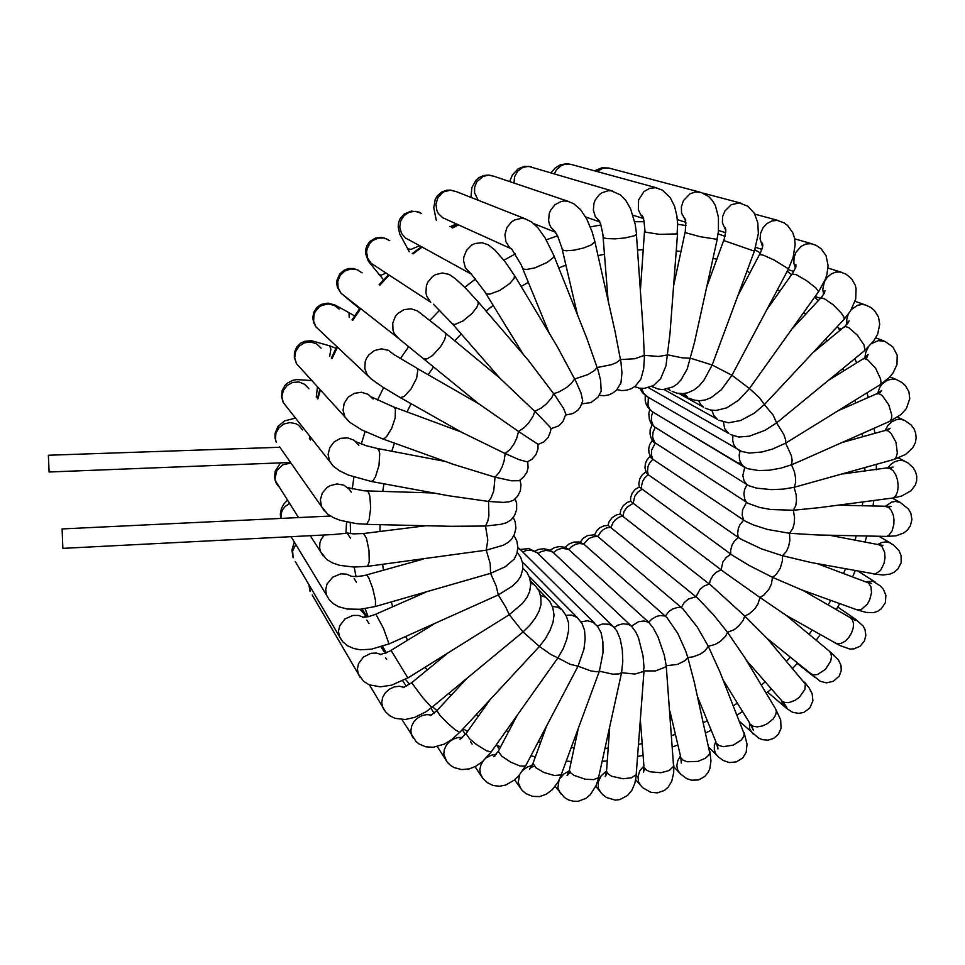 <?xml version="1.0" encoding="UTF-8"?>
<svg xmlns="http://www.w3.org/2000/svg" width="965" height="965" viewBox="0 0 965 965"><rect width="100%" height="100%" fill="white"/><g stroke="black" fill="none" stroke-linecap="round" stroke-linejoin="round"><path stroke-width="1.45" d="M49.094 471.994L48.383 455.251L49.07 472.018L290.453 462.428M62.11 529.339L62.797 548.361L62.11 529.339M346.531 521.956L345.892 533.247L333.842 534.453L62.822 548.361M636.442 234.423L643.317 332.093L644.379 358.208L643.679 368.811L640.917 379.112L635.199 386.205L631.11 388.786L626.514 390.27L621.713 390.536L616.985 389.57M599.229 395.312L603.957 395.771L608.625 394.975L612.944 392.996L616.599 389.981L620.929 382.876L621.918 372.816L620.99 362.382L615.115 331.417L594.898 241.817M634.668 386.627L639.337 388.159L644.234 388.473L653.57 385.469L660.711 378.654L665.959 365.832L669.963 333.962L677.539 233.59M651.833 386.422L657.973 389.016L662.955 389.558L672.689 386.989L676.935 384.239L681.061 379.824L687.176 368.956L694.595 342.056L717.176 239.224M581.907 403.853L591.062 402.562L597.938 397.194L601.147 391.211L600.58 380.306L597.998 370.222L586.672 337.931L553.958 255.689M565.562 415.059L573.077 413.527L577.806 410.258L580.23 407.266L582.751 400.982L581.014 393.153L575.984 381.549L557.131 346.435L514.659 275.797M550.931 428.689L558.626 425.927L562.981 421.548L565.9 414.106L563.584 408.388L555.502 396.096L528.277 360.307L478.073 301.683M672.135 391.464L677.249 393.25L683.304 393.599L687.828 392.743L694.004 390.029L699.058 385.94L704.004 380.162L712.23 365.06L690.723 358.196L681.845 357.822L667.913 354.927L658.576 356.411L644.331 355.373L634.801 358.751L620.531 359.595L616.309 362.683L611.11 364.83L597.106 367.508L594.404 370.5L588.095 374.565L574.645 378.968L570.954 383.889L566.322 387.701L559.012 391.874L553.729 393.696L551.594 397.918L546.359 403.961L541.413 407.942L534.863 411.355L533.163 416.084L528.711 422.935L524.393 427.495L518.555 431.5L538.12 444.419L543.802 441.91L548.096 437.495L550.448 431.789L550.967 428.653L550.219 427.278L537.083 413.503L499.761 377.991L452.115 323.468M538 444.37L537.963 448.918L535.973 454.612L532.089 459.183L527.409 461.885L519.11 459.69L505.19 453.61L510.22 449.159L513.814 444.141L516.649 438.508L518.555 431.5L478.893 403.877M527.686 461.74L528.036 467.82L526.854 472.223L523.549 477.253L519.158 480.642L511.679 480.872L495.105 477.132L499.243 472.38L502.041 467.036L504.104 461.053L505.19 453.61L462.235 432.622M520.051 480.051L521.016 484.671L520.316 490.871L517.493 496.372L513.657 500.184L509.098 501.812L503.549 502.355L488.507 501.462L490.956 498.109L493.67 491.052L495.105 477.132L451.68 463.755M515.226 498.821L516.661 503.356L516.661 509.617L514.538 515.467L511.112 519.942L506.36 522.753L500.702 524.393L485.552 525.997L487.808 521.124L488.869 515.575L488.507 501.462L448.761 495.733L371.079 481.426L373.045 480.582L375.542 476.746L378.968 465.347L379.679 453.719L378.835 449.992L377.315 448.448L445.613 461.56M513.211 517.457L515.141 521.848L515.865 528.12L514.478 534.236L511.595 539.339L508.374 542.366L503.32 545.213L486.264 550.146L487.747 539.99L485.552 525.997L450.269 526.287L366.23 524.309M513.935 535.466L516.914 541.136L517.891 547.408L516.83 553.645L514.273 559.073L505.226 566.841L490.57 573.319L490.256 563.729L486.264 550.146L367.725 566.346M517.216 552.366L520.762 557.408L522.596 563.053L522.728 568.976L520.69 576.31L517.445 581.135L512.391 586.093L498.302 594.983L496.287 586.213L490.57 573.319L375.397 606.551M522.813 568.083L526.854 572.197L529.713 577.951L530.69 584.295L529.713 591.569L527.047 597.287L522.511 603.342L509.243 614.657L505.648 606.937L498.302 594.983L388.943 643.981M530.605 582.498L535.346 585.634L539.145 591.364L540.907 597.54L540.979 604.512L539.061 611.038L535.225 618.179L529.749 625.332L523.066 631.918L509.243 614.657L407.906 677.864M540.509 595.357L545.84 597.395L549.881 601.629L552.8 607.648L554.043 614.922L553.054 622.148L550.11 630.29L545.43 638.649L539.423 646.441L523.066 631.918L431.765 707.514L422.67 697.55L411.681 682.725L403.141 687.635M552.366 606.406L557.77 607.202L562.197 610.013L566.238 615.827L568.494 622.678L568.578 630.434L566.708 639.505L563.029 648.999L557.903 657.937L550.677 654.427L539.423 646.441L459.762 732.326L455.48 729.998L447.495 723.171L439.871 715.27L436.868 710.614L430.426 715.716M565.985 615.332L571.485 615.103L577.239 617.528L582.004 623.474L584.561 630.217L585.188 638.999L583.922 649.204L578.059 666.224L570.038 664.33L557.903 657.937L491.209 751.952L486.529 750.83L476.541 744.654L469.629 738.84L465.986 733.569L459.907 739.142L461.391 738.49M581.063 621.918L587.335 620.736L593.137 622.292L597.685 626.526L601.026 632.702L602.896 641.761L603.053 652.654L599.434 671.158L596.865 671.724L590.87 670.94L578.059 666.224L525.539 765.921L520.256 766.065L510.618 762.133L501.667 756.114L498.29 751.252L493.694 756.729L495.226 755.752M597.251 625.983L602.413 623.969L608.939 624.186L613.33 626.526L616.937 630.965L620.254 639.144L622.292 649.771L622.751 661.471L621.557 672.702L618.891 673.896L612.678 674.173L599.434 671.158L561.184 774.835L554.429 775.51L543.91 772.434L535.937 767.79L533.006 763.484L529.592 769.093L531.112 767.416L534.272 766.198M522.789 551.992L526.19 550.557L530.931 550.134L537.143 552.74L613.535 626.707M534.912 551.027L538.494 549.399L543.705 548.735L548.856 549.857L552.909 552.161L631.508 626.128L635.814 632.051L638.444 637.781L643.1 655.947L644.017 667.358L643.305 671.544L635.006 674.028L621.557 672.702L598.517 777.621L593.572 779.599L585.26 779.238L574.006 775.365L570.822 772.977L569.35 770.179L567.01 775.643L570.158 772.205M549.99 550.352L554.368 547.601L559.459 546.504L564.646 547.227L568.18 548.916L648.673 622.316L653.353 628.143L658.034 636.936L664.258 655.102L666.2 665.778L664.692 667.406L655.512 670.904L643.969 670.88L636.237 774.738L631.472 777.814L623.028 778.767L611.508 776.21L607.829 773.701L606.575 771.361L605.188 776.716L607.238 772.965M565.176 547.42L568.976 543.971L573.765 542.065L578.952 541.98L583.741 544.055L666.96 617.576L677.78 633.426L685.693 650.941L687.804 657.515L685.355 660.47L677.539 664.451L666.2 665.778L673.582 766.343L669.167 770.492L660.76 772.772L649.915 771.819L645.923 769.817L643.969 767.163L643.462 772.47L644.62 768.478M580.146 542.234L583.222 538.265L587.516 535.635L593.933 534.791L597.685 536.383L682.918 608.951L697.369 627.166L708.358 646.285L704.981 650.917L700.506 654.041L693.208 656.839L687.804 657.515L694.33 682.255L709.782 752.905L708.624 755.269L705.367 758.249L697.9 761.409L687.056 761.783L683.063 760.227L680.844 757.754L681.242 763.11L681.567 758.924M608.143 525.442L697.743 598.191L713.907 615.139L727.465 632.352L725.559 636.309L720.397 641.411L715.306 644.367L708.358 646.285L720.059 672.147L744.292 734.1L743.424 737.127L741.108 740.191L733.255 745.113L723.328 746.729L718.877 745.511L716.561 743.388L717.996 748.912L717.477 744.522M620 514.152L711.157 585.526L744.751 615.984L743.219 620.362L738.635 626.213L733.991 629.759L727.465 632.352L744.691 657.527L775.619 708.865L776.367 711.603L775.631 715.077L773.182 718.925L767.066 723.907L762.145 726.042L757.332 726.862L753.267 726.283L750.468 724.377L753.291 730.191L751.771 725.535M630.615 501.269L724.944 572.752L759.877 597.504L758.032 603.909L754.895 608.746L749.25 613.873L744.751 615.984L767.054 638.36L805.353 683.896L804.907 689.42L799.43 697.249L795.305 700.276L788.755 702.665L784.895 702.544L782.012 701.06L786.849 707.393L784.605 704.136M630.64 501.414L630.652 497.554L632.172 493.067L635.163 489.412L639.252 487.023L732.628 555.514L749.467 565.635L772.543 577.299L771.373 584.09L768.828 589.338L763.954 595.031L759.877 597.504L786.101 615.296M645.887 472.09L648.058 474.575L740.264 538.784L761.445 548.832L782.482 555.731L782.398 560.955L780.178 568.385L776.137 574.537L772.543 577.299L801.336 589.772M650.47 456.807L652.605 459.135L745.583 521.341L753.412 524.936L767.452 529.375L789.491 533.235L789.852 540.533L788.682 546.299L786.475 551.365L782.482 555.731L810.817 562.426L875.098 574.018L880.587 570.424L884.097 563.331L885.05 557.722L884.712 552.354L881.926 546.443L878.97 544.767L882.963 545.358M653.028 441.463L748.478 503.549L759.696 507.445L770.746 509.508L793.387 510.256L794.581 517.626L794.171 523.5L792.699 528.687L789.491 533.235L817.488 534.96L886.582 536.444L889.067 535.153L892.143 530.774L893.819 524.381L893.952 519.677L893.288 515.165L891.226 510.183L888.922 507.662L885.967 506.673M653.582 426.337L748.852 485.757L756.837 488.218L771.24 489.641L783.085 489.122L794.074 487.265L796.113 494.587L796.475 500.449L795.775 505.66L793.387 510.256L818.778 507.723L893.313 497.88L895.773 495.745L897.534 491.583L898.15 486.107L897.522 480.172L895.749 474.732L893.107 470.631L890.032 468.52L887.969 468.375M652.207 411.669L747.332 468.628L758.599 470.57L769.443 470.148L780.902 468.122L791.481 464.72L794.376 471.873L795.534 477.615L795.618 482.717L794.074 487.265L894.362 459.292L896.027 457.627L897.353 453.031L895.978 442.332L891.081 433.225L887.607 430.631L884.821 430.547M740.927 451.294L749.298 453.068L762 451.97L772.519 449.099L785.619 443.116L791.312 455.468L792.181 460.365L791.481 464.72L801.71 460.474L890.032 421.283L891.612 418.291L891.732 415.059L888.825 404.83L882.227 395.554L879.163 393.708L876.425 393.901M730.421 434.515L738.683 437.024L749.31 436.12L764.919 430.33L776.56 422.911L783.845 434.503L785.751 440.342L785.619 443.116L880.249 384.625L880.985 382.828L880.611 378.835L875.581 368.232L867.921 360.029L864.664 358.63L862.807 359.149M718.985 420.282L728.563 422.779L740.577 420.559L754.389 413.141L764.437 404.588L773.242 415.191L776.56 422.911L864.821 350.404L864.073 345.012L857.439 335.241L848.874 327.726L845.666 326.484L844.049 327.075M705.258 408.171L710.529 410.016L715.982 410.523L726.802 407.881L738.732 400.065L749.479 388.569L759.684 397.966L764.437 404.588L844.206 319.113L843.784 316.749L841.154 312.841L833.374 305L824.834 299.005L821.83 297.908L820.359 298.438M689.541 398.473L694.776 400.294L700.144 400.716L705.536 399.872L711.193 397.616L721.301 389.691L731.965 375.276L749.479 388.569L818.61 291.72L815.751 287.787L806.282 280.453L796.222 274.639L792.06 273.988M725.813 230.671L722.375 222.843L722.592 216.775L724.824 211.033L731.205 204.749L739.359 202.952L747.839 206.281L754.377 213.41L757.754 222.698L758.321 233.53L754.437 251.105L712.23 365.06L731.965 375.276L788.526 268.825L774.147 260.128L763.52 255.291L759.648 254.458M676.212 250.96L680.976 251.539M713.002 258.21L716.838 259.356M746.994 271.298L749.998 272.793M777.452 289.621L779.768 291.321M803.797 312.455L805.582 314.325M825.63 339.041L827.017 341.079M842.71 368.606L843.784 370.898M854.93 400.391L855.702 403.02M862.288 433.659L862.722 436.711M864.869 467.723L864.857 471.246M862.782 501.993L862.252 505.95M856.257 535.865L855.099 540.183M845.473 568.819L843.639 573.355M830.696 600.363L828.175 604.898M812.192 630L809.056 634.331M790.239 657.31L786.632 661.218M765.197 681.809L761.276 685.15M737.405 703.099L733.388 705.753M707.321 720.746L703.389 722.688M675.391 734.365L671.7 735.632M642.159 743.605L638.794 744.268M608.203 748.165L605.2 748.333M574.163 747.815L571.473 747.561M540.702 742.375L538.265 741.771M508.543 731.784L506.251 730.807M478.411 716.066L476.191 714.643M451.053 695.367L448.858 693.365M427.206 669.951L425.07 667.213M407.58 640.229L405.626 636.574M392.815 606.756L391.247 602.051M383.479 570.219L382.562 564.428M380.029 531.462L380.041 524.634M382.743 491.45L383.974 483.803M391.766 451.222L394.383 443.092M407.025 411.934L411.066 403.768M428.207 374.722L433.575 367.002M454.817 340.742L461.234 333.902M486.095 311.032L493.175 305.423M521.112 286.509L528.422 282.323M558.819 267.884L565.912 265.17M598.023 255.653L604.536 254.265M637.539 250.019L643.233 249.754M644.186 221.66L634.644 221.769M600.942 225.002L590.339 226.932M557.517 235.774L546.287 239.827M515.286 253.867L503.947 260.14M475.576 278.873L464.756 287.293M439.642 310.127L429.944 320.392M408.629 346.737L400.584 358.389M383.527 387.628L377.496 400.041M365.12 431.524L361.284 444.045M353.962 477.036L352.285 489.038M350.331 522.728L350.584 533.681M354.179 567.094L356.025 576.66M365.144 608.758L368.172 616.744M382.538 646.49L386.35 652.895L382.586 646.478M724.992 236.268L718.165 233.856M685.946 225.581L677.707 224.218M366.772 617.021L360.054 609.337M310.453 440.064L310.73 437.314M317.859 398.907L320.392 389.944M331.984 358.678L337.448 347.074M352.695 320.404L360.729 308.667M379.8 285.121L389.281 275.158M413.08 253.952L422.151 247.076M452.537 227.993L458.399 224.929M599.506 221.275L595.284 216.498L593.306 210.153L593.909 203.326L595.164 200.093L599.325 194.677L602.051 192.723L608.203 190.744L611.388 190.793L620.459 194.87L625.923 200.599L630.567 208.874L635.163 224.326L636.502 234.157L634.632 235.689L624.862 237.993L615.151 238.838L607.033 238.572L603.909 237.824L603.185 236.739M653.45 387.339L651.821 386.434M685.741 220.804L681.531 212.988L681.387 206.679L683.449 200.611L689.939 193.869L695.56 191.951L701.266 192.469L708.684 196.51L712.556 200.708L715.415 205.702L718.491 217.282L718.479 231.407L716.959 239.272L699.987 236.642L685.041 232.625M612.678 191.022L528.615 166.33L522.74 167.464L517.759 171.143L514.622 176.667L513.935 182.988M555.466 232.046L550.87 227.258L549.423 224.145L548.627 220.744L549.169 213.687L550.472 210.334L554.839 204.773L560.882 201.528L564.199 200.973L567.504 201.178L573.584 203.579L580.399 209.489L586.684 218.946L592.064 231.624L594.91 241.696L591.231 244.977L583.499 248.017L574.139 250.2L566.214 250.816L563.053 250.237L562.137 248.982M470.92 197.403L471.945 187.536L475.95 180.19L479.05 177.536L483.706 175.461L488.785 175.003L493.791 176.197L488.531 175.147L483.212 176.318L476.879 181.782L474.683 187.077L474.551 192.783L478.133 200.238M449.919 226.763L456.433 224.025M512.343 249.754L509.592 247.595L505.853 241.672L504.936 234.483L507.023 227.426L511.727 221.817L514.791 219.923L521.619 218.38L525.044 218.802L531.558 221.962L537.843 227.764L545.273 238.126L553.946 255.641L553.259 257.498L547.239 262.371L534.815 267.86L526.468 269.488L523.585 269.114L522.523 267.86M436.349 220.358L433.743 207.777L435.215 199.405L437.435 195.726L441.548 192.144L446.65 190.238L450.715 190.069L456.457 191.697L450.558 190.226L444.539 191.553L441.849 193.205L437.748 198.09L435.987 204.278L436.868 210.587L438.279 213.398L442.67 217.704L445.456 218.983M407.423 248.825L411.078 249.38L419.606 245.689M471.282 274L465.395 267.727L463.586 260.791L463.827 257.124L466.517 250.273L471.704 245.134L474.937 243.542L481.897 242.649L488.423 244.917L495.093 250.14L505.334 261.937L514.514 275.447L514.068 278.499L509.665 283.589L499.701 290.441L489.943 294.12L486.818 294.072L485.492 292.902M421.5 213.349L415.71 211.323L409.57 212.071L404.239 215.436L400.74 220.804L399.727 227.137L401.392 233.241L405.409 237.957L408.762 239.79M378.931 274.663L381.272 275.17L386.024 273.035M389.788 240.659L384.227 238.017L378.015 238.066L372.345 240.828L370.065 243.071L367.134 248.777L366.628 251.949L367.665 258.198L371.175 263.336L430.8 302.25L426.868 296.424L425.939 292.95L426.385 285.7L427.736 282.262L432.392 276.593L435.468 274.639L442.38 272.962L449.207 274.422L455.552 278.825L465.166 287.691L477.952 301.502L478.266 303.758L476.903 307.147L472.138 313.36L462.983 320.995L454.889 324.445L452.561 323.975L433.369 304.18M354.432 304.506L355.892 304.868M399.643 339.463L394.311 333.625L393.02 330.307L392.707 323.118L395.445 316.339L397.809 313.516L403.973 309.669L411.03 308.788L417.652 311.032L438.279 327.087L445.432 333.13L445.746 335.748L444.6 339.644L440.486 346.761L432.537 355.434L426.904 358.944L423.333 358.666M362.104 272.89L356.845 269.621L350.669 268.97L344.71 271.044L340.126 275.471L337.786 281.418L338.112 287.727L341.043 293.227L345.229 296.508M349.246 317.533L348.968 312.624L335.036 305.049L328.076 303.082L320.947 304.506L316.858 307.449L313.746 312.274L312.732 317.666L313.565 322.575L315.929 326.942L320.139 330.874M371.067 378.835L367.424 375.132L364.83 368.594L365.289 361.441L366.664 358.051L368.727 354.999L374.48 350.524L381.477 348.848L388.352 350.295L393.841 354.565L416.591 368.039L417.857 369.836L416.615 378.171L411.114 388.955L404.202 396.543L400.21 397.64L463.393 433.273M339.041 309.065L334.18 305.266L328.1 303.939L321.948 305.362L319.234 307.039L315.121 311.912L313.939 314.88L313.601 321.176L315.929 326.942L371.272 379.004L382.188 386.76L400.21 397.64M329.692 356.435L330.886 349.161L329.704 345.868L335.977 348.244M371.778 397.037L394.203 407.206L395.445 409.027L395.107 417.966L391.681 428.364L386.784 436.457L384.444 438.472L382.514 438.822L452.621 464.093M373.141 399.064L368.099 394.335L361.405 392.285L354.312 393.322L348.172 397.242L344.167 403.31L343.058 410.366L345.036 417.073L348.582 421.283M321.152 348.063L316.677 343.854L310.766 341.996L304.518 342.84L299.15 346.242L295.664 351.562L294.735 357.762L296.532 363.672L300.501 368.051M316.255 397.085L317.461 386.712M358.811 445.348L354.179 440.317L347.69 437.833L340.573 438.375L334.192 441.849L329.765 447.591L328.136 454.503L329.62 461.27L332.889 465.709M308.884 388.738L304.759 384.263L299.029 382.007L292.757 382.417L287.16 385.421L283.3 390.439L281.925 396.531L283.276 402.502L286.87 407.061M309.355 438.677L309.681 435.975M367.014 490.968L368.678 492.391L369.885 496.119L370.705 508.036L369.125 519.725L366.64 524.2L356.399 523.621L340.428 520.34L333.504 517.662L327.605 514.056L321.429 506.516L324.373 510.98M351.2 492.114L349.366 489.267L343.926 485.19L337.075 483.887L330.102 485.6L326.99 487.518L322.286 492.994L320.32 499.774L321.429 506.516L279.548 446.904M302.54 429.968L298.692 425.336L296.062 423.78L290.007 422.549L283.867 423.997L278.837 427.845L275.857 433.357L275.52 439.473L276.388 442.392L275.049 438.038L275.001 433.538L277.884 426.397L284.651 420.873L295.616 418.147M426.228 525.732L363.624 533.5L366.483 538.205L368.944 550.508L369.269 561.835L367.496 566.383L353.866 567.082L339.813 565.381L332.575 562.969L326.677 559.435L320.477 551.57L323.094 555.888M350.452 538.132L347.846 534.224M324.324 534.948L321.248 539.242L319.922 542.897L319.608 547.951L320.477 551.57L310.248 535.672M290.887 463.031L282.829 464.804L276.871 470.546L275.013 478.375L276.147 482.934L278.644 486.577M366.435 574.971L368.799 577.77L372.683 588.373L375.469 600.471L375.433 606.527L360.21 609.325L347.255 609.024L338.631 606.696L333.588 603.873L329.463 599.989L326.568 595.224L328.92 599.289M356.459 582.269L354.155 578.602M351.851 576.515L346.737 574.175L340.922 573.861L332.635 577.203L327.063 584.115L325.736 589.712L326.568 595.224L291.032 536.661M289.536 503.501L285.109 506.529L282.649 509.689L281.165 513.332L280.887 518.422M375.819 614.235L383.479 628.287L388.967 643.932L371.404 649.264L360.295 649.759L353.636 648.54L347.629 645.862L342.708 641.713L339.33 636.345L341.465 640.133M368.944 623.523L366.869 620.109M363.66 617.347L358.594 615.405L352.961 615.381L345.036 618.891L339.764 625.67L338.534 631.062L339.33 636.345L295.338 561.497M295.772 544.477L292.636 550.894L293.131 557.746L291.864 550.11L294.265 541.992M391.127 650.386L407.881 677.888L391.621 685.186L380.343 686.887L369.161 684.74L363.612 681.242L358.232 673.956L360.198 677.454M386.579 659.372L385.518 657.865M381.344 654.511L376.326 653.016L370.886 653.329L363.395 657.069L358.51 663.739L357.424 668.926L358.232 673.956L312.178 594.959M309.512 585.61L310.163 591.521L308.752 584.32M411.778 682.641L447.35 653.377M404.251 687.273L399.305 686.26L394.094 686.959L389.221 689.263L385.264 692.93L382.671 697.514L381.766 702.484L382.623 707.261L384.456 710.469M437.085 710.385L466.276 679.01M431.62 715.053L426.795 714.582L421.862 715.668L417.363 718.189L413.792 721.892L411.524 726.356L410.825 731.084L411.766 735.583L413.503 738.527M466.3 733.135L489.81 699.999M462.621 737.465L457.977 737.55L453.393 739.033L449.328 741.759L446.18 745.475L444.286 749.793L443.816 754.268L446.493 761.144M472.102 744.087L470.606 741.759M498.64 750.589L517.023 715.656M496.432 754.268L491.245 755.185L486.469 757.754M483.236 760.927L480.884 764.98L479.87 769.346L480.268 773.604L482.596 778.007M517.879 548.132L521.16 550.279L594.633 623.269M533.331 762.579L546.817 725.583M532.197 765.402L527.288 767.042L522.994 770.154M519.665 774.714L518.169 782.651L520.955 788.924M569.591 769.045L578.047 729.733M569.157 770.951L563.741 774.002L559.724 778.767M558.94 780.347L557.867 788.007L560.713 793.857M537.963 553.512L541.16 551.57L545.864 550.424L550.46 551.039L553.452 552.631L557.456 549.664L562.088 548.253L568.819 549.459L571.389 546.721L575.671 544.272L579.181 543.512L583.741 544.055L588.783 538.615L593.258 536.733L597.914 536.576L600.423 532.306L603.161 529.761L606.406 528.024L611.038 527.167L612.956 522.632L615.332 519.749L619.433 517.023L622.871 516.034L624.138 511.329L626.948 507.228L633.161 503.404L634.668 496.336L637.624 492.319L641.677 489.532L641.448 485.998L642.642 481.258L644.584 478.049L648.263 474.708L647.515 471.294L648.046 466.481L649.529 463.055L652.762 459.231L651.315 454.853L651.58 450.028L655.066 443.418L652.545 437.024L653.003 432.163L655.114 427.604L652.955 424.974L651.435 420.559L651.616 415.686L652.883 412.127L649.988 409.45L648.058 405.469L648.384 397.351M614.222 627.383L617.829 625.151L623.101 623.788L628.203 624.403L631.508 626.128L638.577 621.677L643.836 621.014L648.673 622.316L651.592 619.228L656.393 616.418L660.313 615.513L665.38 616.044L668.866 611.617L672.291 609.18L677.418 607.455L681.278 607.455L684.149 602.643L688.407 599L696.054 596.744L699.975 589.398L704.329 585.9L709.408 584.127L710.349 580.134L713.159 575.285L716.199 572.354L721.06 569.857L722.881 561.932L726.247 557.408L730.795 554.224L730.601 550.279L732.025 544.96L734.244 541.341L738.394 537.553L737.634 533.754L738.309 528.362L740.034 524.502L743.689 520.183L742.169 515.298L742.568 509.894L746.56 502.451L744.715 499.17L743.858 493.971L744.485 489.87L746.934 484.732L744.015 480.679L742.869 475.54L744.763 467.41L741.59 464.442L739.516 459.991L739.154 454.829L740.046 450.872M606.659 770.058L609.591 728.346M606.539 771.095L601.195 775.727L598.252 781.915L598.36 788.248L601.062 792.88M643.86 765.74L640.495 721.929M643.836 766.029L639.831 770.842L637.949 776.536L638.541 782.048L641.206 786.137M680.518 756.331L669.975 711.169M680.446 756.005L677.78 760.673L676.863 765.679L677.816 770.335L680.422 773.894M716.018 742.061L697.55 696.802M715.777 741.47L714.402 745.607L714.317 749.733L715.511 753.436L717.996 756.476M749.793 723.255L722.942 679.553M749.491 722.773L749.721 729.058L753.303 734.269M781.276 700.216L746.114 659.976M781.421 700.421L782.82 704.571L785.751 707.743M809.925 673.329L813.664 674.933L817.476 674.475L825.437 669.396L830.708 660.965L831.468 656.731L830.817 653.184L829.2 651.013L786.029 615.248M812.59 675.488L815.172 677.587M835.195 642.98L837.813 643.848L841.106 643.402L845.05 641.279L848.693 637.672L851.54 633.088L853.229 628.131L853.506 623.474L852.372 619.747L849.96 617.431L802.844 590.315M785.884 615.175L839.779 645.489L849.936 649.071L853.989 648.854L860.141 646.164L864.435 641.001L865.882 635.368L864.978 629.542L863.048 625.935L855.569 619.313L850.623 617.817M800.902 589.615L856.775 609.759L861.371 609.434L867.463 604.03L869.742 599.796L871.479 592.799L871.021 587.07L868.584 582.957L817.379 563.644M856.775 609.759L866.075 612.461L873.554 612.606L877.692 611.267L881.286 608.831L885.339 602.643L885.858 595.26L883.421 589.386L880.623 586.129L873.144 581.316L866.015 581.618M873.446 573.97L882.975 575.007L890.104 574.054L894.121 572.245L897.8 569.145L901.141 562.704L901.129 555.563L899.199 550.943L893.867 545.285L889.814 542.764L885.894 541.908L881.684 542.511L877.631 544.513M885.291 536.552L895.966 535.816L903.795 532.897L907.414 529.99L910.309 525.841L911.889 519.484L910.815 513.187L908.463 509.001L900.357 502.476L895.629 501.45L891.817 502.077L884.917 506.637M892.541 498.121L901.708 496.07L911.008 490.847L915.242 485.166L916.617 480.823L916.75 476.252L915.604 471.776L913.276 467.748L907.691 462.754L903.264 460.643L898.97 460.389L894.591 461.728L890.623 464.515L887.523 468.435M894.012 459.461L905.616 454.443L912.588 448.062L915.375 442.561L916.171 437.917L915.689 433.201L913.927 428.75L911.057 424.95L904.627 420.414L900.043 419.196L896.726 419.522L891.913 421.645L887.872 425.456L885.182 430.438M889.875 421.391L901.021 414.516L906.328 408.581L909.742 398.714L908.873 391.802L905.411 385.662L901.925 382.454L896.002 379.39L892.456 378.956L886.98 380.379L882.155 384.046L879.706 387.447L877.668 393.334M647.961 397.11L643.631 393.406L641.653 388.461M739.371 450.522L736.186 448.206L733.774 444.636L732.628 440.305L732.869 435.625M880.128 384.745L889.284 377.496L893.107 372.9L896.955 364.637L897.148 355.265L892.854 346.869L884.881 341.345L878.271 340.585L871.697 343.588M868.102 347.436L865.689 352.418L864.917 357.774M648.42 387.749L728.816 433.575L724.715 428.665L723.412 421.982M864.845 350.355L873.675 341.055L877.631 334.167L879.766 324.264L878.5 317.063L874.362 310.428L870.72 307.401L865.364 304.892L862.047 304.433L857.475 305.302L851.371 309.524M848.283 314.168L846.763 319.331L846.872 324.53M664.053 389.51L717.333 419.341L713.726 415.481L711.929 410.27M844.242 319.041L850.515 310.923L855.702 299.041L856.124 288.668L855.207 285.109L851.576 278.776L845.883 274.108L840.262 272.021L835.618 272.178L831.106 274.024L827.21 277.353L824.375 281.804L822.759 289.464L823.627 294.373M678.853 393.515L703.569 407.206L700.638 404.407L698.696 400.728M818.634 291.575L825.196 279.645L826.86 274.651L828.091 265.592L826.028 255.641L820.962 248.584L816.113 245.327L811.01 243.675L806.065 244.024L801.336 246.232L795.908 252.408L794.038 257.691L793.869 263.168L795.413 268.149M680.892 393.672L687.78 397.483L684.064 393.527M788.514 268.704L793.158 257.402L795.16 244.591L794.521 238.09L792.76 232.661L787.585 225.46L783.894 222.77L777.151 220.418L771.916 220.925L767.006 223.47L763.074 227.704L760.637 233.072L760.022 238.862L762.615 246.666M667.635 388.931L670.313 390.415L668.347 388.75M754.437 251.105L723.714 240.478M699.999 192.132L608.843 168.019L603.065 168.091L596.949 171.493M643.185 217.209L641.93 215.183L643.957 220.225L645.127 232.107L659.626 234.35L677.092 233.856L677.72 224.326L676.863 215.726L674.487 206.196L670.205 197.56L662.34 190.129L655.44 187.741L649.385 188.452L643.908 191.661L638.613 199.972L638.396 209.755L641.17 215.376L643.305 217.559M640.374 290.381L644.524 231.298M551.099 172.651L555.237 167.946L560.484 164.822L567.094 163.712L571.509 164.496L565.671 164.002L561.401 165.437L556.696 169.454L554.405 173.64M279.778 447.217L48.383 455.251M61.977 528.892L330.512 516.058M405.409 679.348L409.643 684.281M432.537 706.826L436.916 710.469M463.043 728.756L467.543 731.386M496.082 745.089L500.618 746.838M530.81 755.848L535.418 756.85M566.467 761.18L571.22 761.481M602.353 761.276L607.311 760.89M637.877 756.415L643.052 755.293M672.496 746.874L677.864 744.956M705.704 732.966L711.181 730.203M737.091 715.017L742.507 711.386M766.222 693.352L771.385 688.913M792.711 668.311L797.44 663.172M816.185 640.253L820.298 634.584M836.293 609.566L839.647 603.583M852.674 576.696L855.183 570.605M864.99 542.089L866.654 536.106M872.951 506.275L873.795 500.558M876.292 469.822L876.377 464.467M874.785 433.345L874.181 428.364M868.259 397.496L867.04 392.876M856.655 362.949L854.797 358.654M839.936 330.464L837.379 326.411M818.175 300.778L814.81 296.967M791.577 274.675L787.223 271.141M760.42 252.927L754.895 249.826M367.219 616.937L362.14 609.144M310.03 439.545L310.308 436.783M317.352 398.328L319.861 389.365M331.393 358.099L336.833 346.495M352.044 319.849L360.054 308.137M379.088 284.639L388.557 274.687M412.332 253.53L421.403 246.666M451.801 227.644L457.675 224.604M608.071 300.187L602.92 234.218L600.544 223.808L597.95 219.236L599.398 221.069M673.558 285.99L685.271 231.504L685.934 222.867L684.655 218.078L685.669 220.285M509.689 181.553L512.439 174.858L518.181 168.803L524.465 166.366L531.208 166.704M599.82 221.962L585.574 216.932M577.456 314.626L561.847 247.86L557.493 235.713L553.777 230.273L555.406 231.95M568.469 201.383L493.791 176.197M555.671 232.372L533.742 223.663M549.049 332.877L521.136 264.687L511.655 248.958L445.396 218.946M525.515 218.922L456.457 191.697M419.015 212.107L411.223 211.07L404.033 214.073L399.92 219.043L398.593 222.662L398.207 227.004L399.703 234.025L409.293 251.793M523.127 354.191L484.647 291.551L471.415 274.144L408.665 239.73M386.784 238.85L381.392 237.342L375.421 238.053L370.005 241.359L366.965 245.58L365.747 249.356L365.602 253.711L368.413 261.226L383.527 279.85M343.962 295.785L359.631 308.728M499.761 377.991L445.167 332.756M479.255 404.178L396.289 336.544L341.043 293.227L337.424 287.293L336.761 283.722L336.99 280.152L339.752 273.927L344.264 270.055L348.534 268.535L353.6 268.487L358.498 270.309M343.998 295.797L344.807 296.183M348.956 312.624L354.637 315.917M478.93 403.913L416.904 368.22M460.788 431.813L394.07 407.146M329.704 345.868L311.249 340.621L304.494 341.308L300.573 343.226L296.774 346.99L294.458 352.37L294.265 357.424L296.532 363.672L349.957 422.489L361.803 429.859L382.514 438.822M356.459 442.03L366.278 445.721L377.315 448.448M311.876 380.572L296.677 379.559L292.721 380.355L287.244 383.189L284.904 385.481L282.106 390.632L281.491 396.639L283.276 402.502L333.516 466.348L339.596 470.848L348.244 474.961L371.079 481.426M433.888 492.994L364.119 490.823L347.87 487.687M346.121 532.837L353.419 533.91L363.624 533.5M280.212 463.309L275.242 471.004L274.53 476.65L275.194 480.437L298.595 517.578M423.321 559.121L364.07 575.562L356.58 576.636L351.079 576.37M287.437 500.232L283.722 504.261L281.418 508.519L280.272 514.068L280.706 518.434M425.71 592.281L374.89 614.633L368.509 616.671L362.756 617.311M522.825 567.866L523.561 568.614M433.719 624.09L389.643 651.254L380.331 654.656M530.364 580.677L533.947 584.356M369.402 684.836L385.626 711.989L389.812 715.765L394.89 718.31L405.216 719.528L414.757 717.405L425.927 711.772L431.717 707.502M406.337 686.308L402.779 680.759M385.18 653.365L381.066 646.972M537.855 588.952L546.564 597.926M402.067 719.601L416.072 741.53L418.943 743.846L425.71 746.777L433.14 747.296L444.214 744.111L452.042 739.287L459.726 732.339M365.47 615.586L364.589 616.804M434.117 713.231L430.824 708.226M529.097 576.274L561.123 609.06M437.338 746.608L447.374 762.29L450.655 765.462L454.238 767.67L461.704 769.648L469.316 768.888L475.661 766.331L482.452 761.614L491.209 751.952M465.444 734.305L462.259 729.612M522.415 562.113L577.263 617.552M475.082 766.644L482.79 778.248L487.409 782.687L493.151 785.45L499.484 786.222L505.817 785.015L514.14 780.263L518.688 775.872L525.418 766.041M499.4 749.154L496.685 745.33M517.891 547.794L520.533 549.724M514.61 779.877L522.355 790.552L525.973 793.616L532.511 796.39L539.604 796.583L546.347 794.231L552.282 789.696L557.975 782.096L561.57 774.449M535.129 757.67L534.345 756.62M520.256 549.483L528.953 548.651L536.866 552.511M555.14 786.391L564.501 797.524L568.602 799.925L573.258 801.24L578.059 801.288L585.912 798.441L590.387 794.69L596.165 785.498L598.867 777.115M595.815 786.306L602.703 794.605L606.406 797.428L615.2 800.082L619.771 799.623L627.515 795.57L631.798 790.371L634.825 783.375L636.538 774.087M635.73 779.744L642.75 787.693L650.687 792.313L657.43 792.904L664.378 790.444L668.275 787.078L671.809 781.143L673.703 772.748L673.799 765.51M673.847 766.777L680.747 774.22L686.754 778.622L691.579 780.202L698.371 779.925L704.74 776.584L708.129 772.531L709.926 768.502L710.988 760.963L709.914 751.639M708.961 747.38L718.816 757.236L723.364 760.529L729.347 762.543L736.44 761.916L742.773 757.851L746.138 752.181L747.031 744.136L744.184 732.821M594.537 534.863L596.877 530.485L599.591 527.915L604.126 525.829L608.288 525.455M739.709 721.591L758.574 738.129L762.398 739.673L768.104 740.119L773.641 738.394L778.417 734.232L781.035 728.358L780.649 719.95L775.92 709.468M607.962 525.43L609.06 521.775L612.051 517.662L616.358 514.972L620.109 514.14M767.67 692.134L786.499 708.346L792.603 712.254L798.706 713.425L803.905 712.387L809.744 708.129L812.892 700.807L812.12 693.751L809.261 688.214L804.545 682.11M620.097 514.14L620.724 510.123L623.233 505.624L627.262 502.415L630.507 501.257M767.115 638.48L820.286 681.302L826.39 682.846L833.41 681.338L839.309 675.946L841.227 670.591L841.034 665.392L838.38 659.662L833.446 655.271M797.247 663.389L814.858 677.346M829.538 651.315L834.785 655.971M850.479 617.733L855.388 620.483M855.388 619.204L837.789 606.937M639.409 487.602L638.842 483.405L639.759 478.797L642.195 474.804L645.802 471.897M867.028 582.004L871.697 583.511M875.243 582.148L858.09 571.147M646.26 472.995L644.958 467.808L645.32 463.851L646.767 460.172L650.169 456.204M829.273 535.225L878.97 544.767M890.297 542.981L879.115 536.407M740.734 463.116L737.405 462.983M651.122 457.893L648.999 452.875L648.709 448.834L649.554 444.901L652.256 440.354M837.958 505.226L891.033 506.323L888.234 507.252M900.188 502.391L892.336 498.157M653.932 442.573L651.001 437.845L650.036 433.84L650.205 429.751L652.099 424.697M842.795 473.984L893.168 467.072L890.381 468.64M904.651 461.113L898.367 458.013M654.656 427.302L650.941 423.008L649.288 419.148L648.806 413.635L649.735 409.606M843.157 442.151L885.448 430.378L890.092 428.207L887.426 430.571M903.481 419.896L897.486 417.194M745.342 467.736L652.304 411.729L648.323 408.002L646.297 404.516L645.199 400.668L645.271 395.385M838.489 410.595L877.861 393.25L881.66 390.439L879.32 393.756M896.533 379.559L889.911 376.845M742.109 451.789L646.345 396.157L642.509 392.683L639.94 388.256M828.465 380.355L864.206 358.268L868.102 354.336L866.184 359.052M883.783 340.935L875.738 337.919M813 352.611L845.364 325.965L849.116 320.814L848.163 323.046M865.34 304.88L855.062 301.37M841.492 329.174L838.392 328.004M792.361 328.522L821.541 297.123L824.436 293.022L824.978 290.598L824.424 293.046M841.396 272.263L828.006 268.065M820.407 298.342L815.148 296.496M767.115 309.15L793.085 272.492L795.775 267.196L795.908 264.555L795.836 267.016M812.313 243.916L794.653 238.789M793.737 271.442L788.055 269.573M738.141 295.326L760.541 252.649L762.543 247.016L762.495 243.204L762.784 245.749M778.586 220.647L754.787 214.134M761.892 249.296L755.704 247.354M706.549 287.558L724.462 238.246L725.801 231.13L725.149 227.499L725.813 229.959M740.879 203.181L703.497 193.29M725.656 232.71L718.563 230.526M594.573 170.841L601.967 167.789L608.806 168.007M685.91 222.324L677.382 219.67M656.912 187.982L571.509 164.496M643.607 218.633L632.907 215.159"/></g></svg>
